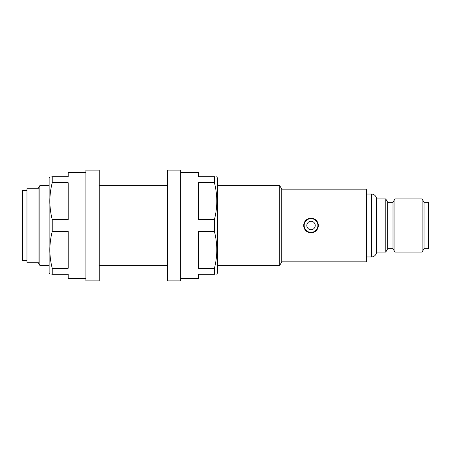 <?xml version="1.0" encoding="UTF-8"?>
<svg xmlns="http://www.w3.org/2000/svg" width="451" height="451" viewBox="0 0 451 451"><rect width="100%" height="100%" fill="white"/><g stroke="black" fill="none" stroke-linecap="round" stroke-linejoin="round"><path stroke-width="0.68" d="M315.232 225.5A4.211 4.211 0 0 1 311.021 229.711A4.211 4.211 0 0 1 306.815 225.5A4.211 4.211 0 0 1 311.021 221.289A4.211 4.211 0 0 1 315.232 225.5M303.709 225.5A7.312 7.312 0 0 1 311.021 218.188A7.312 7.312 0 0 1 318.333 225.5A7.312 7.312 0 0 1 311.021 232.812A7.312 7.312 0 0 1 303.709 225.5M366.415 256.963L371.331 256.963A5.316 5.316 0 0 0 376.63 252.086L376.63 198.914A5.316 5.316 0 0 0 371.331 194.037L366.415 194.037M26.981 190.491L22.55 190.491L22.55 260.509L26.981 260.509M38.059 262.279L38.059 188.721L26.981 188.721L26.981 262.279L38.059 262.279L39.851 265.38L39.851 185.62L38.059 188.721M281.779 261.834L281.779 189.166L366.415 189.166L366.415 261.834L281.779 261.834L279.727 265.38L279.727 185.62L217.523 185.62M167.451 185.62L99.209 185.62M49.136 185.62L39.851 185.62M279.727 265.38L217.523 265.38M167.451 265.38L99.209 265.38M49.136 265.38L39.851 265.38M281.779 189.166L279.727 185.62M311.021 218.188L315.661 219.846L318.192 224.068M387.685 248.766L387.685 202.234L393.001 202.234L393.001 248.766L387.685 248.766L385.763 252.086L385.763 198.914L376.63 198.914M385.763 252.086L376.63 252.086M387.685 202.234L385.763 198.914M393.001 248.766L394.918 252.086L394.918 198.914L393.001 202.234M424.019 248.766L424.019 202.234L428.45 202.234L428.45 248.766L424.019 248.766L422.102 252.086L422.102 198.914L394.918 198.914M422.102 252.086L394.918 252.086M424.019 202.234L422.102 198.914M49.954 176.758L49.136 178.089L49.136 272.911L49.954 274.242M52.237 219.53C49.086 207.319 49.086 195.052 52.237 182.723L68.191 182.723L68.191 219.53L52.237 219.53L52.237 231.47L68.191 231.47L68.191 268.277L52.237 268.277L52.237 274.242L51.809 274.242M51.809 176.758L52.237 176.758C49.086 176.758 49.086 176.758 52.237 176.758L52.237 182.723M52.237 176.758L68.191 176.758L68.191 172.327L85.915 172.327M85.915 278.673L68.191 278.673L68.191 274.242L52.237 274.242C49.086 274.242 49.086 274.242 52.237 274.242M52.237 268.277C49.086 256.067 49.086 243.794 52.237 231.47M99.209 170.112L99.209 280.888L85.915 280.888L85.915 170.112L99.209 170.112M216.705 176.758L217.523 178.089L217.523 272.911L216.807 274.242M180.744 172.327L198.468 172.327L198.468 176.758L214.422 176.758L214.422 182.723L198.468 182.723L198.468 219.53L214.422 219.53L214.422 231.47C217.574 243.794 217.574 256.067 214.422 268.277L214.422 274.242L214.856 274.242M214.422 274.242C217.579 274.242 217.579 274.242 214.422 274.242L198.468 274.242L198.468 278.673L180.744 278.673M214.422 231.47L198.468 231.47L198.468 268.277L214.422 268.277M214.422 176.758C217.579 176.758 217.579 176.758 214.422 176.758L214.856 176.758M214.422 219.53C217.574 207.319 217.574 195.052 214.422 182.723M167.451 225.5L167.451 280.888L180.744 280.888L180.744 170.112L167.451 170.112L167.451 225.5M317.893 225.5A6.866 6.866 0 0 0 311.021 218.634A6.866 6.866 0 0 0 304.154 225.5A6.866 6.866 0 0 0 311.021 232.366A6.866 6.866 0 0 0 317.893 225.5M371.331 256.963L371.331 194.037"/></g></svg>
